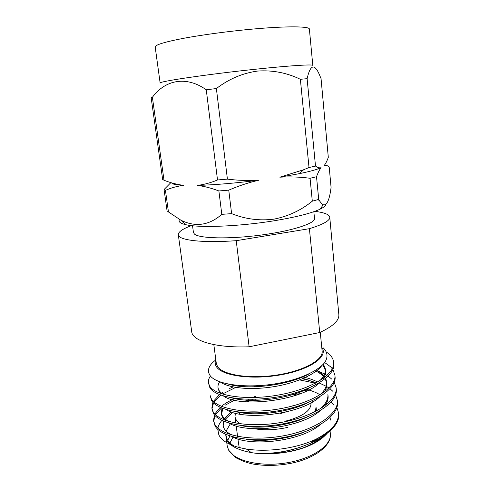 <?xml version="1.0" encoding="UTF-8"?>
<svg xmlns="http://www.w3.org/2000/svg" width="490" height="490" viewBox="0 0 490 490"><rect width="100%" height="100%" fill="white"/><g stroke="black" fill="none" stroke-linecap="round" stroke-linejoin="round"><path stroke-width="0.73" d="M325.795 204.557C325.489 205.929 323.639 207.442 320.252 209.095C311.401 213.273 295.844 217.199 273.573 220.868C238.93 226.496 199.014 228.003 185.704 224.665C180.155 223.36 178.091 221.627 179.505 219.465M231.617 213.634L221.799 214.344L218.883 190.953L228.75 190.151L231.617 213.634C245.319 219.128 259.394 220.966 273.837 219.165C288.083 216.39 300.909 210.4 312.308 201.182L310.066 178.274C300.211 176.957 290.135 176.596 279.833 177.184L299.402 173.65C309.852 171.476 317.067 169.503 321.054 167.733C319.498 169.724 317.986 172.719 316.522 176.719L318.702 199.412L312.308 201.182M168.456 211.937L167.059 210.829L164.064 189.514L165.436 190.359L168.456 211.937L180.865 220.188C195.455 227.391 209.101 225.443 221.799 214.344M160.15 83.098C157.327 81.695 207.993 74.162 256.901 69.09C290.723 65.531 313.355 64.178 312.804 65.44L309.386 29.112C309.803 26.264 286.766 25.958 252.509 29.1C228.806 31.25 202.321 34.808 183.628 38.3C164.677 41.968 155.195 44.853 155.183 46.954L160.15 83.098M164.015 180.234L162.656 179.518L151.147 97.62L152.39 97.29L164.015 180.234C170.404 182.794 176.927 184.503 183.579 185.361C177.141 186.188 171.09 187.854 165.436 190.359M206.266 89.786L216.378 88.549L227.409 179.12L217.511 179.971L206.266 89.786C186.274 75.583 165.246 79.778 152.39 97.29M300.37 79.3L307.108 78.669L315.499 166.061L309.012 167.525L300.37 79.3C286.907 72.771 272.642 70.021 257.587 71.056C242.63 73.133 228.891 78.97 216.378 88.549M262.72 413.64L260.404 412.752M253.183 399.295L247.297 401.892M235.359 413.15L235.016 416.598C235.371 419.293 237.148 421.712 240.333 423.85M244.308 425.951L245.098 426.276M254.126 428.719C264.759 430.447 276.042 429.981 287.973 427.323M239.8 414.124L239.059 412.157M244.988 401.727L248.822 399.313M252.344 397.592L255.419 396.355M239.194 447.548L237.889 438.954M270.327 453.238L269.298 453.262M233.951 445.967C230.717 443.958 228.432 441.711 227.084 439.224L225.725 434.385M210.461 376.002C208.826 378.317 208.146 380.589 208.434 382.825L209.653 386.089C215.386 395.865 246.127 400.924 279.055 394.916C311.242 389.17 335.454 374.201 333.659 362.245C333.316 359.274 331.859 356.61 329.274 354.258L326.554 352.114M208.434 382.825L209.867 387.7C215.606 397.537 246.341 402.651 279.251 396.643C311.42 390.891 335.613 375.867 333.812 363.849L333.659 362.245M334.891 375.034L335.044 376.626C336.887 389.115 312.841 404.587 280.813 410.351C248.05 416.384 217.389 410.853 211.6 400.532L210.149 395.51L211.386 398.934C217.168 409.193 247.836 414.675 280.617 408.648C312.663 402.884 336.728 387.468 334.891 375.034L332.857 369.515M332.306 368.743L330.487 366.71L324.717 362.551M212.881 402.272L211.852 408.09L213.107 411.674C218.938 422.411 249.532 428.309 282.173 422.257C314.072 416.476 337.99 400.624 336.109 387.725L334.223 382.237M211.852 408.09L213.315 413.26C219.159 424.058 249.747 430.006 282.363 423.948C314.249 418.166 338.149 402.259 336.263 389.305L336.109 387.725M214.4 414.834L213.542 420.579L214.81 424.316C220.69 435.524 251.217 441.827 283.71 435.757C315.474 429.957 339.239 413.676 337.322 400.312L335.552 394.866M213.542 420.579L215.024 425.89C220.91 437.154 251.425 443.505 283.9 437.435C315.646 431.635 339.399 415.3 337.475 401.88L337.322 400.312M331.693 379.07L328.141 376.136M327.014 375.389L325.225 374.329M324.631 374.011L319.351 371.61M332.888 391.339L329.99 388.772M328.968 388.019L326.646 386.53M326.144 386.243L319.603 383.18M310.023 380.289L302.305 378.85M298.949 378.415L297.987 378.305M236.909 385.428L235.947 385.783M233.111 386.916L229.228 388.668M222.779 392.27L221.498 393.127M219.489 394.622L213.346 401.384M315.48 383.186L299.611 379.928M295.831 379.53L294.484 379.419M240.418 385.728L239.022 386.2M235.751 387.4L223.066 393.703M220.592 395.424L214.075 402.057M213.524 402.958L211.992 408.868M303.843 390.53L302.973 390.395M235.175 398.395C229.553 400.802 224.959 403.448 221.388 406.333M220.182 407.355L214.804 413.958M334.217 405.028L331.038 402.125M301.301 391.59L300.003 391.424M238.109 398.731L237.209 399.087M234.594 400.183L225.388 405.077M221.468 407.925L215.465 414.632M214.988 415.52L213.677 421.351M320.264 332.287L322.138 351.152C323.4 359.997 303.365 371.138 276.17 375.138C249.012 379.223 222.644 374.875 217.493 366.471L216.304 363.396L213.824 344.605M313.845 211.686L314.513 218.516C315.462 223.373 291.93 231.035 260.478 235.139C229.044 239.279 199.412 238.52 194.475 234.104L193.446 232.523L192.533 225.725M324.748 435.806C320.901 439.61 315.474 442.997 308.467 445.974C292.224 452.932 268.667 455.657 251.272 452.595C237.981 450.132 229.571 445.753 226.037 439.469M328.122 432.192C324.135 437.245 317.673 441.735 308.731 445.661L303.537 447.707C289.602 452.38 275.123 454.297 260.092 453.458C277.542 453.66 294.514 450.175 311.009 443.015C319.462 439.113 326.132 434.71 331.032 429.804M311.009 443.015L313.196 440.473L315.597 439.408C329.537 432.829 337.206 425.608 338.596 417.75L338.529 412.807L336.863 407.392M313.196 440.473C294.037 448.803 266.401 452.319 246.36 449.012C231.47 446.408 222.301 441.704 218.846 434.893L217.756 429.344M215.808 359.66C214.779 362.11 214.981 364.456 216.415 366.692C221.915 375.965 252.809 380.203 282.069 374.599C311.395 369.111 328.661 356.089 321.765 347.398M215.41 360.23C208.648 365.399 206.829 370.44 209.971 375.371C216.47 385.587 252.999 389.63 286.227 381.637C304.511 377.141 318.788 369.913 324.674 362.612C328.257 357.002 327.7 352.016 322.996 347.655M314.807 211.343C318.88 211.833 322.175 212.495 324.711 213.34C327.884 214.4 329.562 215.71 329.758 217.26C330.009 220.623 323.222 224.432 309.398 228.683L236.229 240.688C202.027 243.169 178.366 240.198 178.311 234.784C178.213 231.911 182.617 228.855 191.517 225.608M309.398 228.683L319.737 332.52L249.116 346.791C215.857 348.096 192.325 340.991 191.706 331.675L178.311 234.784M329.758 217.26L338.847 314.654C339.319 320.46 332.949 326.42 319.737 332.52M249.116 346.791L236.229 240.688M215.778 359.415L215.177 360.903L215.747 359.152M217.909 428.095C218.399 425.504 219.728 422.944 221.89 420.414M315.597 439.408C331.565 431.09 339.209 422.221 338.529 412.807M225.768 432.878L225.865 432.149M226.098 431.047L230.343 423.783M303.537 447.707C312.988 443.934 320.093 439.512 324.858 434.452M330.425 420.095L329.801 417.719M232.615 412.353L225.327 419.189M224.071 421.4L223.128 425.914M232.107 436.663C250.549 447.125 300.823 441.355 320.013 424.855M306.905 390.891L303.708 390.132M234.716 398.333L234.367 398.517M222.834 408.464L221.554 414.283C221.829 416.377 222.925 418.331 224.83 420.151M229.13 423.17C246.966 434.25 301.228 427.972 319.988 410.822M324.754 405.91C327.265 402.553 328.367 399.234 328.061 395.957L327.908 394.389C328.306 399.332 325.666 404.226 319.976 409.064M316.264 382.77L303.181 378.476M300.26 377.906L299.513 377.778M235.555 385.281L234.851 385.606M226.251 409.615C243.285 421.259 301.705 414.43 319.86 396.747M324.068 392.172C326.175 389.183 327.087 386.243 326.818 383.358L325.219 378.733M324.417 377.563C322.591 375.187 319.823 373.062 316.117 371.193M219.704 381.784C218.344 383.756 217.781 385.691 218.019 387.596L218.228 389.176L220.237 393.335M223.464 396C239.475 408.152 302.269 400.74 319.633 382.623M323.333 378.372C325.054 375.744 325.801 373.178 325.556 370.661L322.861 364.701M220.31 381.998C228.432 387.89 249.098 390.359 272.054 386.947C294.325 383.75 315.064 374.746 321.544 365.963M260.092 453.458C274.045 453.685 287.465 451.59 300.352 447.186M311.573 442.36L319.076 437.741M330.376 419.318L330.052 417.48M231.072 411.827L224.579 418.527M224.095 419.409L223.912 419.789M223.391 421.112L222.993 425.149C223.458 428.897 226.368 432.174 231.727 434.979M246.231 439.297C262.677 442.139 287.385 439.199 304.29 432.033M320.05 394.793C316.203 392.453 311.542 390.604 306.06 389.238M222.031 408.152L221.345 412.727C221.756 416.016 224.23 418.932 228.763 421.48M240.976 425.577C258.628 429.412 287.93 426.012 306.446 417.296M317.612 382.029C313.294 379.744 308.143 378.004 302.165 376.81M232.952 384.944L232.523 385.171M236.229 411.772C254.641 416.549 288.469 412.672 308.124 402.578M319.835 394.983C324.748 390.604 327.02 386.2 326.659 381.777L325.697 378.341M325.017 377.092L324.49 376.314M323.896 375.548L317.22 370.33M218.019 387.596C218.332 390.058 220.035 392.288 223.121 394.291M231.874 397.905C250.629 403.552 289.045 399.172 309.429 387.847M319.596 380.859C323.792 376.92 325.728 372.988 325.403 369.068L323.449 364.082M228.695 384.234C247.303 390.163 288.138 385.587 308.988 373.913M315.248 411.661L316.068 407.221L316.46 411.03M313.079 401.629L312.155 400.814M297.044 394.922L291.807 394.223M292.971 404.771L292.898 405.898M291.838 407.931L290.729 409.064M285.254 412.157L280.335 413.652M295.568 392.809L297.124 393.145M299.476 394.046L298.882 393.599L299.886 393.893M311.015 402.811C311.413 410.357 303.077 416.42 286.013 421.008M171.69 182.874C172.131 184.179 176.094 185.012 183.579 185.361M164.064 189.514L170.869 182.629M218.883 190.953C211.441 188.111 204.25 186.261 197.317 185.404L197.905 185.392C215.398 184.865 235.721 183.131 258.879 180.204C248.73 182.537 238.691 185.851 228.75 190.151M227.409 179.12C237.932 180.467 248.424 180.828 258.879 180.204M197.317 185.404L197.831 185.349C204.385 184.497 210.945 182.709 217.511 179.971M310.066 178.274L316.522 176.719M279.833 177.184L303.647 169.742L309.012 167.525M315.499 166.061C317.496 167.568 319.351 168.125 321.054 167.733M318.702 199.412C320.27 202.162 321.765 203.938 323.186 204.746C326.848 205.806 329.482 200.049 331.081 187.468L329.194 166.949C327.571 165.571 325.948 165.044 324.325 165.357C325.801 163.421 327.124 160.745 328.306 157.327L321.054 78.614L319.505 74.866C314.476 63.241 310.348 64.508 307.108 78.669M317.318 199.816L319.162 200.183M228.469 449.71C233.865 460.692 259.81 467.191 286.197 462.921C312.62 458.769 331.853 445.208 330.352 433.785C331.797 444.73 316.393 457.758 292.334 463.032C278.161 465.886 264.784 466.174 252.215 463.889C246.764 462.713 241.294 460.637 235.8 457.66L228.573 450.126L227.176 445.722L228.469 449.71M229.951 436.002L227.74 440.308M229.982 442.948L233.007 437.098M185.704 224.665L180.865 220.188M254.157 385.949L254.261 386.818M255.768 399.221L255.909 400.373M248.644 399.411L246.605 401.849M235.016 416.598L235.862 423.146M236.223 425.994L237.558 436.388M330.046 430.661L330.352 433.785M308.467 445.974L308.731 445.661M251.272 452.595L246.36 449.012M225.804 435.347L227.176 445.722M222.993 425.149L223.195 426.692M221.345 412.727L221.554 414.283M326.659 381.777L326.818 383.358M290.313 380.608L290.38 381.245M291.771 393.868L291.875 394.83M299.402 173.65L303.647 169.742M320.252 209.095L323.186 204.746"/></g></svg>
